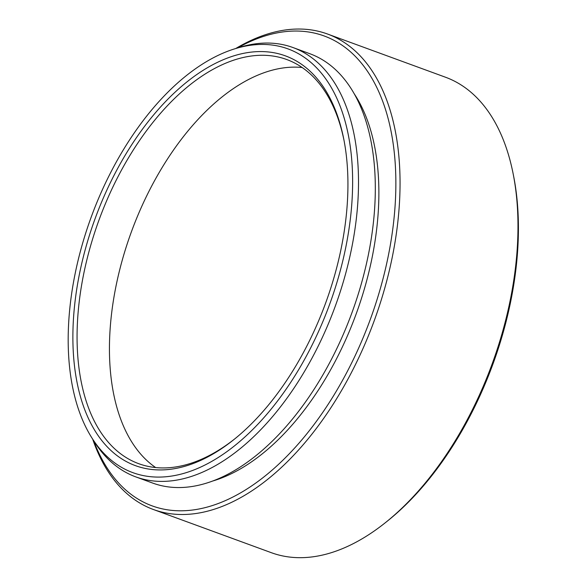 <?xml version="1.0" encoding="UTF-8"?>
<svg xmlns="http://www.w3.org/2000/svg" width="587" height="587" viewBox="0 0 587 587"><rect width="100%" height="100%" fill="white"/><g stroke="black" fill="none" stroke-linecap="round" stroke-linejoin="round"><path stroke-width="0.88" d="M93.656 440.676A250.201 140.77 -69.9 0 0 281.635 461.426A250.201 140.77 -69.9 0 0 394.185 151.717A250.201 140.77 -69.9 0 0 237.449 47.995M235.717 48.53A253.18 142.443 110.1 0 1 327.517 34.024A253.18 142.443 110.1 0 1 398.353 151.145A253.18 142.443 110.1 0 1 326.592 414.173A253.18 142.443 110.1 0 1 153.405 509.509A253.18 142.443 110.1 0 1 92.68 439.142M346.469 156.81A218.181 122.749 110.1 0 1 233.875 439.597A218.181 122.749 110.1 0 1 74.344 364.703A218.181 122.749 110.1 0 1 183.65 84.601A218.181 122.749 110.1 0 1 343.821 139.361A218.181 122.749 110.1 0 1 346.469 156.81M344.063 140.623A215.202 121.076 -69.9 0 0 286.713 59.522A215.202 121.076 -69.9 0 0 139.508 140.557A215.202 121.076 -69.9 0 0 78.511 364.131A215.202 121.076 -69.9 0 0 138.715 463.686A215.202 121.076 -69.9 0 0 234.881 438.79M513.207 174.082L513.698 176.584A250.201 140.77 110.1 0 1 516.736 196.594A250.201 140.77 110.1 0 1 387.625 520.882L385.63 522.474A253.18 142.443 -69.9 0 0 516.281 194.326A253.18 142.443 -69.9 0 0 513.207 174.082A253.18 142.443 -69.9 0 0 445.445 77.205L327.517 34.024M351.114 153.266A225.628 126.939 -69.9 0 0 234.91 48.772A225.628 126.939 -69.9 0 0 69.699 368.247A225.628 126.939 -69.9 0 0 92.225 438.438A225.628 126.939 -69.9 0 0 261.589 420.219A225.628 126.939 -69.9 0 0 351.114 153.266M234.91 48.772L239.239 47.444A228.607 128.619 110.1 0 1 293.016 47.554A228.607 128.619 110.1 0 1 356.977 153.31A228.607 128.619 110.1 0 1 292.172 390.81A228.607 128.619 110.1 0 1 135.802 476.893A228.607 128.619 110.1 0 1 94.668 442.253L92.225 438.438M155.658 467.553A215.202 121.076 110.1 0 1 110.884 375.981A215.202 121.076 110.1 0 1 163.92 164.639A215.202 121.076 110.1 0 1 302.144 67.505M293.016 47.554L309.819 53.711A228.607 128.619 110.1 0 1 373.78 159.466A228.607 128.619 110.1 0 1 308.982 396.966A228.607 128.619 110.1 0 1 152.605 483.042L135.802 476.893M354.306 93.913A223.243 125.603 110.1 0 1 377.375 164.558A223.243 125.603 110.1 0 1 212.538 481.069M153.405 509.509L271.333 552.69A253.18 142.443 -69.9 0 0 385.63 522.474"/></g></svg>
